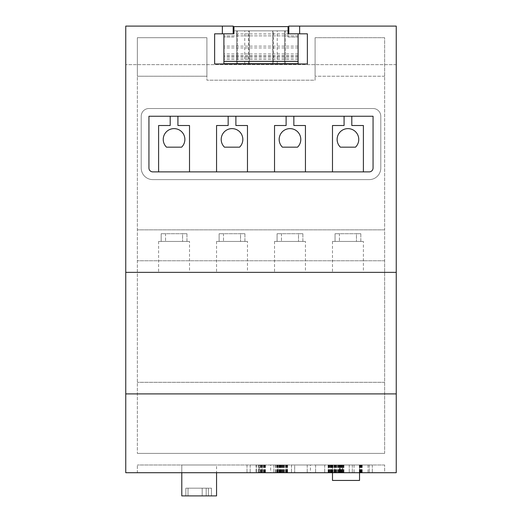 <?xml version="1.0" encoding="UTF-8"?>
<svg xmlns="http://www.w3.org/2000/svg" width="522" height="522" viewBox="0 0 522 522"><rect width="100%" height="100%" fill="white"/><g stroke="black" fill="none" stroke-linecap="round" stroke-linejoin="round"><path stroke-width="0.39" stroke-dasharray="2.61 1.96" d="M288.046 30.85L233.954 30.85L288.046 30.85L288.046 37.036L298.095 37.036L298.095 61.381L298.095 33.826L288.823 33.826L299.641 33.826L299.641 26.1L299.641 33.826L307.367 33.826L288.823 33.826L288.823 26.1L299.641 26.1L299.641 33.826L299.641 26.1L288.823 26.1L396.244 26.1L299.641 26.1L396.244 26.1L396.244 272.353L125.756 272.353L125.756 472.717L396.244 472.717L396.244 393.901L125.756 393.901M288.823 33.826L288.823 26.1L288.823 33.826L307.367 33.826L307.367 63.965L214.633 63.965L214.633 33.826L222.359 33.826L222.359 26.1L125.756 26.1L125.756 272.353L396.244 272.353L396.244 393.901M384.649 472.717L137.351 472.717L137.351 464.985L137.351 472.717L384.649 472.717L384.649 464.985L384.649 472.717M396.244 272.353L125.756 272.353M189.512 272.353L158.603 272.353L189.512 272.353L189.512 241.445L158.603 241.445L189.512 241.445M363.397 272.353L332.488 272.353L363.397 272.353L363.397 241.445L332.488 241.445L363.397 241.445M247.474 272.353L216.565 272.353L247.474 272.353L247.474 241.445L216.565 241.445L247.474 241.445M305.435 272.353L274.526 272.353L305.435 272.353L305.435 241.445L274.526 241.445L305.435 241.445M369.191 171.888A3.863 3.863 0 0 0 373.06 168.025L373.06 116.249L148.94 116.249L148.94 168.025A3.863 3.863 0 0 0 152.809 171.888L369.191 171.888A3.863 3.863 0 0 0 373.06 168.025L373.06 116.249L148.94 116.249L148.94 168.025A3.863 3.863 0 0 0 152.809 171.888L369.191 171.888A3.863 3.863 0 0 0 373.06 168.025L373.06 116.249L148.94 116.249L148.94 168.025A3.863 3.863 0 0 0 152.809 171.888L369.191 171.888M233.177 33.826L233.177 26.1L233.177 33.826L222.359 33.826L222.359 26.1L222.359 33.826L214.633 33.826L222.359 33.826L222.359 26.1L125.756 26.1L233.177 26.1L222.359 26.1L233.177 26.1L233.177 33.826L222.359 33.826L222.359 26.1L222.359 33.826L233.177 33.826L223.905 33.826L223.905 63.697L298.095 63.697L298.095 37.036L288.046 37.036L288.046 33.826L298.095 33.826M396.244 64.643L125.756 64.643L396.244 64.643M307.367 33.826L307.367 63.965L214.633 63.965L214.633 33.826M384.649 464.985L137.351 464.985L384.649 464.985M186.954 233.712L186.954 241.445L165.539 241.445L186.954 241.445L186.954 233.712L182.583 233.712L182.583 241.445L182.583 233.712L161.167 233.712L161.167 241.445L161.167 233.712L165.539 233.712L165.539 241.445L165.539 233.712L186.954 233.712L161.167 233.712L186.954 233.712M360.832 233.712L360.832 241.445L339.417 241.445L360.832 241.445L360.832 233.712L356.461 233.712L356.461 241.445L356.461 233.712L335.046 233.712L335.046 241.445L335.046 233.712L339.417 233.712L339.417 241.445L339.417 233.712L360.832 233.712L335.046 233.712L360.832 233.712M244.916 233.712L244.916 241.445L223.494 241.445L244.916 241.445L244.916 233.712L240.544 233.712L240.544 241.445L240.544 233.712L219.123 233.712L219.123 241.445L219.123 233.712L223.494 233.712L223.494 241.445L223.494 233.712L244.916 233.712L219.123 233.712L244.916 233.712M302.877 233.712L302.877 241.445L281.456 241.445L302.877 241.445L302.877 233.712L298.506 233.712L298.506 241.445L298.506 233.712L277.084 233.712L277.084 241.445L277.084 233.712L281.456 233.712L281.456 241.445L281.456 233.712L302.877 233.712L277.084 233.712L302.877 233.712M299.641 33.826L299.641 26.1M222.359 33.826L222.359 26.1M363.397 171.888L363.397 125.521L351.802 125.521L351.802 116.249L351.802 125.521L363.397 125.521L363.397 171.888L363.397 125.521L351.802 125.521L351.802 116.249M344.076 116.249L344.076 125.521L344.076 116.249L344.076 125.521L332.488 125.521L332.488 171.888M305.435 171.888L305.435 125.521L293.847 125.521L293.847 116.249L293.847 125.521L305.435 125.521L305.435 171.888L305.435 125.521L293.847 125.521L293.847 116.249M286.115 116.249L286.115 125.521L286.115 116.249L286.115 125.521L274.526 125.521L274.526 171.888M247.474 171.888L247.474 125.521L235.885 125.521L235.885 116.249L235.885 125.521L247.474 125.521L247.474 171.888L247.474 125.521L235.885 125.521L235.885 116.249M228.153 116.249L228.153 125.521L228.153 116.249L228.153 125.521L216.565 125.521L216.565 171.888M189.512 171.888L189.512 125.521L177.924 125.521L177.924 116.249L177.924 125.521L189.512 125.521L189.512 171.888L189.512 125.521L177.924 125.521L177.924 116.249M170.198 116.249L170.198 125.521L170.198 116.249L170.198 125.521L158.603 125.521L158.603 171.888M354.06 464.985L372.33 464.985L354.06 464.985L354.06 472.717L349.251 472.717L372.33 472.717L354.06 472.717M294.676 464.985L307.23 464.985L294.676 464.985L294.676 472.717L291.485 472.717L307.23 472.717L294.676 472.717L294.676 464.985M310.42 464.985L307.23 464.985L310.42 464.985L310.42 472.717L307.23 472.717L310.42 472.717L310.42 464.985M256.106 464.985L265.437 464.985L256.106 464.985L256.106 472.717L246.991 472.717L265.437 472.717L256.106 472.717M277.965 464.985L287.576 464.985L277.965 464.985L277.972 472.717L273.861 472.717L287.576 472.717L277.965 472.717L277.965 464.985M286.063 464.985L286.063 472.717L286.069 464.985M270.67 464.985L273.861 464.985L270.67 464.985L270.67 472.717L273.861 472.717L270.67 472.717L270.67 464.985M328.377 464.985L343.933 464.985L328.103 464.985L328.377 472.717L343.933 472.717L328.377 472.717M339.979 464.985L328.41 464.985L340.69 464.985L339.979 464.985L339.979 472.717L328.41 472.717L339.979 472.717M340.781 464.985L340.781 472.717M334.765 464.985L334.752 472.717L334.765 464.985M339.594 464.985L339.072 464.985L339.698 464.985L339.594 472.717L339.072 472.717L339.594 472.717M342.693 464.985L339.417 464.985L342.693 464.985L342.745 472.717L339.417 472.717L342.693 472.717L342.693 464.985M315.595 464.985L324.71 464.985L315.595 464.985L315.595 472.717L324.71 472.717L315.595 472.717L315.595 464.985M332.488 472.717L332.488 464.985L332.488 480.442L359.534 480.442L332.488 480.442L359.534 480.442L359.534 464.985L332.488 464.985L359.534 464.985L332.488 464.985L359.534 464.985L359.534 472.717M216.565 464.985L181.787 464.985L216.565 464.985L181.787 464.985L216.565 464.985L181.787 464.985L216.565 464.985L216.565 495.9L181.787 495.9L185.839 495.9L185.839 488.174L188.024 488.174L188.024 495.9L216.565 495.9L181.787 495.9L185.839 495.9L185.839 488.174L188.024 488.174L188.024 495.9L216.565 495.9L216.565 472.717M344.076 125.521L332.488 125.521L344.076 125.521M355.515 147.158A10.818 10.818 0 0 0 355.619 131.812A10.818 10.818 0 0 0 340.266 131.812A10.818 10.818 0 0 0 340.37 147.158L355.515 147.158A10.818 10.818 0 0 0 355.619 131.812A10.818 10.818 0 0 0 340.266 131.812A10.818 10.818 0 0 0 340.37 147.158A10.818 10.818 0 0 1 340.266 131.812A10.818 10.818 0 0 1 355.619 131.812A10.818 10.818 0 0 1 355.515 147.158M286.115 125.521L274.526 125.521L286.115 125.521M297.553 147.158A10.818 10.818 0 0 0 297.657 131.812A10.818 10.818 0 0 0 282.304 131.812A10.818 10.818 0 0 0 282.409 147.158L297.553 147.158A10.818 10.818 0 0 0 297.657 131.812A10.818 10.818 0 0 0 282.304 131.812A10.818 10.818 0 0 0 282.409 147.158A10.818 10.818 0 0 1 282.304 131.812A10.818 10.818 0 0 1 297.657 131.812A10.818 10.818 0 0 1 297.553 147.158M228.153 125.521L216.565 125.521L228.153 125.521M239.591 147.158L224.447 147.158L239.591 147.158A10.818 10.818 0 0 0 239.696 131.812A10.818 10.818 0 0 0 224.343 131.812A10.818 10.818 0 0 0 224.447 147.158L239.591 147.158A10.818 10.818 0 0 0 239.696 131.812A10.818 10.818 0 0 0 224.343 131.812A10.818 10.818 0 0 0 224.447 147.158A10.818 10.818 0 0 1 224.343 131.812A10.818 10.818 0 0 1 239.696 131.812A10.818 10.818 0 0 1 239.591 147.158M170.198 125.521L158.603 125.521L170.198 125.521M181.63 147.158L166.485 147.158L181.63 147.158A10.818 10.818 0 0 0 181.734 131.812A10.818 10.818 0 0 0 166.381 131.812A10.818 10.818 0 0 0 166.485 147.158L181.63 147.158A10.818 10.818 0 0 0 181.734 131.812A10.818 10.818 0 0 0 166.381 131.812A10.818 10.818 0 0 0 166.485 147.158A10.818 10.818 0 0 1 166.381 131.812A10.818 10.818 0 0 1 181.734 131.812A10.818 10.818 0 0 1 181.63 147.158M288.046 33.826L288.046 26.602L233.954 26.602L233.954 33.826L223.905 33.826M298.095 61.381L223.905 61.381M298.095 35.874L223.905 35.874L298.095 35.874M349.251 464.985L349.251 472.717L349.251 464.985M360.93 464.985L360.93 472.717M368.03 464.985L368.03 472.717M372.33 464.985L372.33 472.717L372.33 464.985M369.243 464.985L369.243 472.717L369.243 464.985M362.203 464.985L362.203 472.717M359.319 464.985L359.319 472.717M352.337 464.985L352.337 472.717L352.337 464.985M291.485 464.985L291.485 472.717L291.485 464.985M307.23 464.985L307.23 472.717L307.23 464.985M246.991 464.985L246.991 472.717L246.991 464.985M259.78 464.985L259.78 472.717M265.437 464.985L265.437 472.717M250.182 464.985L250.182 472.717L259.369 472.717L250.182 472.717L250.182 464.985L259.369 464.985L259.356 472.717L262.142 472.717L259.356 472.717L259.369 464.985L250.182 464.985L250.182 472.717L250.182 464.985M287.354 464.985L287.354 472.717L287.354 464.985M287.198 464.985L287.198 472.717M283.896 464.985L283.896 472.717M283.785 464.985L283.785 472.717M287.576 464.985L287.576 472.717M283.603 464.985L283.603 472.717M273.861 464.985L273.861 472.717L273.861 464.985M276.777 464.985L276.777 472.717M276.954 464.985L276.954 472.717M328.103 464.985L328.103 472.717M331.072 464.985L331.072 472.717M339.072 464.985L339.078 472.717M339.346 464.985L339.346 472.717L339.32 464.985M336.436 464.985L336.436 472.717M336.051 464.985L336.051 472.717M333.956 464.985L333.956 472.717M334.289 464.985L334.289 472.717M334.537 464.985L334.537 472.717M339.698 464.985L339.698 472.717M336.07 464.985L336.07 472.717M335.744 464.985L335.744 472.717M332.958 464.985L332.958 472.717M332.86 464.985L332.86 472.717M331.379 464.985L331.379 472.717M328.41 464.985L328.41 472.717M342.745 464.985L342.745 472.717L342.745 464.985M339.417 464.985L339.417 472.717L339.424 464.985M343.933 464.985L343.933 472.717M336.312 464.985L336.312 472.717M335.79 464.985L335.79 472.717M324.71 464.985L324.71 472.717L324.71 464.985M188.024 488.174L211.469 488.174L185.839 488.174L188.024 488.174L188.024 495.9L216.565 495.9M188.024 495.9L208.382 495.9L208.382 488.174L208.382 495.9L188.024 495.9L208.382 495.9L208.382 488.174L211.469 488.174L185.839 488.174L185.839 495.9L181.787 495.9L181.787 464.985L181.787 495.9M287.315 464.985L287.315 472.717M286.095 464.985L286.095 472.717M185.839 488.174L206.197 488.174L206.197 495.9L202.197 495.9L202.197 488.174L202.197 495.9L202.197 488.174L202.197 495.9L202.197 488.174L202.197 495.9L211.469 495.9L202.197 495.9L211.469 495.9L211.469 488.174L211.469 495.9L211.469 488.174L211.469 495.9L211.469 488.174L211.469 495.9L208.382 495.9L211.469 495.9L208.382 495.9L208.382 488.174L208.382 495.9L208.382 488.174L202.197 488.174L206.197 488.174L206.197 495.9L185.839 495.9M206.197 495.9L202.197 495.9L206.197 495.9L206.197 488.174M262.142 464.985L259.356 464.985L262.142 464.985L262.142 472.717M262.109 464.985L262.109 472.717M369.191 179.62A11.595 11.595 0 0 0 380.786 168.025L380.786 116.249A7.726 7.726 0 0 0 373.06 108.517L148.94 108.517A7.726 7.726 0 0 0 141.214 116.249L141.214 168.025A11.595 11.595 0 0 0 152.809 179.62L369.191 179.62A11.595 11.595 0 0 0 380.786 168.025L380.786 116.249A7.726 7.726 0 0 0 373.06 108.517L148.94 108.517A7.726 7.726 0 0 0 141.214 116.249L141.214 168.025A11.595 11.595 0 0 0 152.809 179.62L369.191 179.62A11.595 11.595 0 0 0 380.786 168.025L380.786 116.249A7.726 7.726 0 0 0 373.06 108.517L148.94 108.517A7.726 7.726 0 0 0 141.214 116.249L141.214 168.025A11.595 11.595 0 0 0 152.809 179.62L369.191 179.62A11.595 11.595 0 0 0 380.786 168.025L380.786 116.249A7.726 7.726 0 0 0 373.06 108.517L148.94 108.517A7.726 7.726 0 0 0 141.214 116.249L141.214 168.025A11.595 11.595 0 0 0 152.809 179.62L369.191 179.62M384.649 229.85L137.351 229.85L137.351 37.695L137.351 453.396L137.351 229.85L384.649 229.85L137.351 229.85L384.649 229.85L384.649 260.765L384.649 37.695L384.649 229.85M384.649 37.695L315.099 37.695L315.099 80.199L206.901 80.199L206.901 37.695L137.351 37.695L137.351 76.232L137.351 37.695L206.901 37.695L206.901 80.199L315.099 80.199L315.099 37.695L315.099 76.232L315.099 37.695L384.649 37.695L384.649 76.232L384.649 37.695L315.099 37.695L384.649 37.695M384.649 453.396L384.649 260.765L384.649 453.396L137.351 453.396L384.649 453.396M206.901 76.232L206.901 37.695L206.901 76.232L137.351 76.232L206.901 76.232M384.649 260.765L137.351 260.765L384.649 260.765M384.649 382.306L137.351 382.306L384.649 382.306M206.901 37.695L137.351 37.695L206.901 37.695M384.649 76.232L315.099 76.232L384.649 76.232M233.954 30.85L233.954 33.826M233.954 37.036L223.905 37.036L233.954 37.036M298.095 56.356L223.905 56.356M249.333 30.85L249.333 63.697L284.568 63.697L284.568 30.85L237.432 30.85L285.345 30.85L284.568 30.85L284.568 63.697L273.437 63.697L273.437 30.85M236.655 30.85L237.432 30.85L236.655 30.85L236.655 63.697L236.655 30.85M298.095 57.903L223.905 57.903M249.333 63.697L273.437 63.697M284.568 63.697L285.345 63.697L284.568 63.697M285.345 63.697L285.345 30.85L285.345 63.697M298.095 59.449L223.905 59.449M298.095 55.782L223.905 55.782M298.095 53.962L223.905 53.962M298.095 47.926L223.905 47.926M298.095 46.112L223.905 46.112M298.095 33.943L223.905 33.943M359.782 464.985L359.782 472.717M360.173 464.985L360.173 472.717M360.461 464.985L360.461 472.717M360.748 464.985L360.748 472.717M361.146 464.985L361.146 472.717M361.465 464.985L361.465 472.717M361.785 464.985L361.785 472.717M362.222 464.985L362.222 472.717M258.507 464.985L258.507 472.717L258.534 464.985M261.483 464.985L261.483 472.717M262.762 464.985L262.762 472.717M263.806 464.985L263.806 472.717M264.7 464.985L264.7 472.717M265.019 464.985L265.019 472.717M265.254 464.985L265.254 472.717M265.385 464.985L265.385 472.717M265.307 464.985L265.307 472.717M264.941 464.985L264.941 472.717M264.334 464.985L264.334 472.717M263.473 464.985L263.473 472.717M262.051 464.985L262.051 472.717M259.754 464.985L259.754 472.717M258.273 464.985L258.273 472.717M256.38 464.985L256.38 472.717L256.367 464.985M277.345 464.985L277.345 472.717M278.5 464.985L278.5 472.717M279.224 464.985L279.224 472.717M279.74 464.985L279.74 472.717M280.138 464.985L280.138 472.717M280.568 464.985L280.568 472.717M280.875 464.985L280.875 472.717M281.639 464.985L281.639 472.717M282.735 464.985L282.735 472.717M283.994 464.985L283.994 472.717M285.403 464.985L285.403 472.717M287.25 464.985L287.25 472.717M286.976 464.985L286.976 472.717M286.767 464.985L286.767 472.717M286.708 464.985L286.708 472.717M286.474 464.985L286.474 472.717M286.2 464.985L286.2 472.717M284.718 464.985L284.718 472.717M283.446 464.985L283.446 472.717M282.97 464.985L282.97 472.717M282.572 464.985L282.572 472.717M282.05 464.985L282.05 472.717M281.404 464.985L281.404 472.717M280.927 464.985L280.927 472.717M280.36 464.985L280.36 472.717M279.988 464.985L279.988 472.717M279.074 464.985L279.074 472.717M279.936 464.985L279.936 472.717M282.591 464.985L282.591 472.717M279.544 464.985L279.544 472.717M277.756 464.985L277.756 472.717M276.758 464.985L276.758 472.717M275.512 464.985L275.512 472.717M275.773 464.985L275.773 472.717M328.853 464.985L328.853 472.717M331.392 464.985L331.392 472.717M331.757 464.985L331.757 472.717M332.266 464.985L332.266 472.717M332.808 464.985L332.808 472.717M334.158 464.985L334.158 472.717M335.803 464.985L335.803 472.717M337.577 464.985L337.577 472.717M340.422 464.985L340.422 472.717M340.69 464.985L340.69 472.717L340.69 464.985M340.448 464.985L340.448 472.717M340.031 464.985L340.031 472.717M339.45 464.985L339.45 472.717M338.093 464.985L338.093 472.717M335.222 464.985L335.222 472.717M336.573 464.985L336.573 472.717M338.178 464.985L338.178 472.717M339.672 464.985L339.672 472.717M339.626 464.985L339.626 472.717M338.595 464.985L338.595 472.717M337.473 464.985L337.473 472.717M334.204 464.985L334.204 472.717M332.351 464.985L332.351 472.717M331.914 464.985L331.914 472.717M331.607 464.985L331.607 472.717M328.788 464.985L328.788 472.717M329.304 464.985L329.304 472.717M330.021 464.985L330.021 472.717M330.883 464.985L330.883 472.717M332.997 464.985L332.997 472.717M335.679 464.985L335.679 472.717M337.59 464.985L337.59 472.717M340.801 464.985L340.801 472.717M341.864 464.985L341.864 472.717M342.256 464.985L342.256 472.717L342.275 464.985M342.523 464.985L342.523 472.717L342.536 464.985M341.903 464.985L341.903 472.717M340.899 464.985L340.899 472.717M341.342 464.985L341.342 472.717M343.254 464.985L343.254 472.717M343.633 464.985L343.633 472.717M343.854 464.985L343.854 472.717M343.776 464.985L343.776 472.717M343.352 464.985L343.352 472.717M342.647 464.985L342.647 472.717M341.623 464.985L341.623 472.717M339.241 464.985L339.241 472.717M332.834 464.985L332.834 472.717M330.504 464.985L330.504 472.717M329.565 464.985L329.565 472.717M256.433 464.985L256.433 472.717M260.465 464.985L260.465 472.717M261.378 464.985L261.378 472.717M261.705 464.985L261.705 472.717M261.953 464.985L261.953 472.717M262.09 464.985L262.09 472.717M261.679 464.985L261.679 472.717M260.837 464.985L260.837 472.717M237.432 63.697L237.432 30.85L237.432 63.697M272.869 63.697L272.869 30.85M249.131 63.697L249.131 30.85M248.563 63.697L248.563 30.85M158.603 241.445L158.603 272.353M332.488 241.445L332.488 272.353M216.565 241.445L216.565 272.353M274.526 241.445L274.526 272.353M181.787 464.985L181.787 472.717M272.667 30.85L272.667 63.697M277.228 63.697L277.228 30.85M244.772 63.697L244.772 30.85"/><path stroke-width="0.78" d="M396.244 393.901L125.756 393.901L125.756 472.717L396.244 472.717L396.244 272.353L125.756 272.353L125.756 26.1L222.359 26.1L222.359 33.826L214.633 33.826L214.633 63.965L307.367 63.965L307.367 33.826L299.641 33.826L299.641 26.1L288.823 26.1L288.823 33.826M125.756 393.901L125.756 272.353M396.244 272.353L396.244 26.1L299.641 26.1M369.191 171.888A3.863 3.863 0 0 0 373.06 168.025L373.06 116.249L148.94 116.249L148.94 168.025A3.863 3.863 0 0 0 152.809 171.888L369.191 171.888M214.633 33.826L214.633 63.965L307.367 63.965L307.367 33.826M233.177 33.826L233.177 26.1L222.359 26.1M299.641 33.826L298.095 33.826L298.095 61.381L223.905 61.381L223.905 33.826L222.359 33.826M363.397 171.888L363.397 125.521L351.802 125.521L351.802 116.249M340.37 147.158L355.515 147.158A10.818 10.818 0 0 0 355.619 131.812A10.818 10.818 0 0 0 340.266 131.812A10.818 10.818 0 0 0 340.37 147.158M344.076 116.249L344.076 125.521L332.488 125.521L332.488 171.888M305.435 171.888L305.435 125.521L293.847 125.521L293.847 116.249M282.409 147.158L297.553 147.158A10.818 10.818 0 0 0 297.657 131.812A10.818 10.818 0 0 0 282.304 131.812A10.818 10.818 0 0 0 282.409 147.158M286.115 116.249L286.115 125.521L274.526 125.521L274.526 171.888M247.474 171.888L247.474 125.521L235.885 125.521L235.885 116.249M239.591 147.158A10.818 10.818 0 0 0 239.696 131.812A10.818 10.818 0 0 0 224.343 131.812A10.818 10.818 0 0 0 224.447 147.158L239.591 147.158M228.153 116.249L228.153 125.521L216.565 125.521L216.565 171.888M189.512 171.888L189.512 125.521L177.924 125.521L177.924 116.249M181.63 147.158A10.818 10.818 0 0 0 181.734 131.812A10.818 10.818 0 0 0 166.381 131.812A10.818 10.818 0 0 0 166.485 147.158L181.63 147.158M170.198 116.249L170.198 125.521L158.603 125.521L158.603 171.888M223.905 33.826L233.954 33.826L233.954 26.602L288.046 26.602L288.046 33.826L298.095 33.826M359.534 472.717L359.534 480.442L332.488 480.442L332.488 472.717M216.565 472.717L216.565 495.9L181.787 495.9L181.787 472.717M288.046 33.826L288.046 30.85M233.954 33.826L233.954 30.85M298.095 61.381L298.095 63.697L223.905 63.697L223.905 61.381"/></g></svg>
